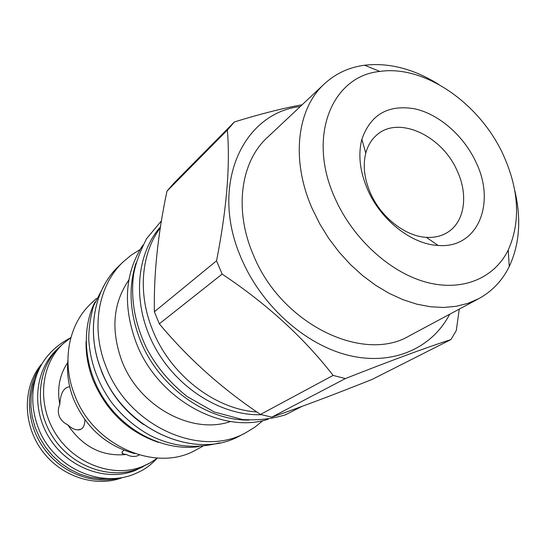 <?xml version="1.0" encoding="UTF-8"?>
<svg xmlns="http://www.w3.org/2000/svg" width="546" height="546" viewBox="0 0 546 546"><rect width="100%" height="100%" fill="white"/><g stroke="black" fill="none" stroke-linecap="round" stroke-linejoin="round"><path stroke-width="0.82" d="M67.704 362.619C59.534 374.788 56.9 388.759 59.801 404.545C58.053 408.265 57.862 412.134 59.227 416.168C60.968 420.079 63.8 422.952 67.731 424.788C82.712 446.949 102.279 456.852 126.426 454.49C130.132 456.511 133.804 456.961 137.435 455.828L139.196 454.975M157.405 458.074L149.863 463.063L141.81 466.789C112.776 478.009 74.468 463.882 55.603 433.667C36.534 403.583 40.759 363.752 63.725 343.216L70.85 337.653M149.863 463.063L137.988 468.925C109.091 480.105 71.014 466.1 52.293 436.097C33.361 406.217 37.599 366.639 60.449 346.191L63.725 343.216M143.182 466.68L134.644 470.693C105.897 481.818 68.073 467.936 49.488 438.151C30.699 408.49 34.944 369.164 57.685 348.826L58.163 348.396M36.357 375.402L32.992 385.107L31.149 395.413L30.89 406.087L32.234 416.857L35.169 427.477L39.633 437.674L45.502 447.188L52.655 455.794L60.893 463.267L70.024 469.43L79.805 474.146L90.001 477.3L100.362 478.842L110.633 478.74M118.339 478.228C92.404 484.793 61.35 472.706 43.885 448.355C26.372 424.037 24.809 390.752 39.298 368.263M122.529 477.566L122.441 477.6C95.523 487.988 60.497 476.522 41.544 449.972C22.454 423.519 22.802 386.677 41.264 364.503M123.976 450.245C121.581 451.911 121.308 453.16 123.157 453.979L126.426 454.49M69.704 386.739C63.711 387.401 60.408 393.338 59.801 404.545M67.731 424.788C71.117 428.05 74.454 429.743 77.744 429.866C82.385 430.009 84.767 426.631 84.889 419.738M67.888 360.34C66.68 373.341 68.584 386.309 73.594 399.242C86.036 427.887 106.49 446.021 134.958 453.658M96.437 298.464L91.175 303.405C68.659 323.996 61.2 361.657 74.693 395.106C93.441 446.259 156.743 473.102 196.348 449.727L202.709 446.314M158.709 442.444C128.467 432.186 106.654 411.561 93.264 380.562C88.172 367.595 85.777 354.545 86.084 341.4M94.977 301.938C80.221 331.101 84.541 372.188 106.798 403.139C129.033 434.09 166.605 451.289 198.949 446.594M98.225 361.527L101.904 372.304C110.77 393.871 124.638 411.281 143.502 424.522M101.474 370.754C123.423 429.702 195.666 461.363 240.342 435.544C195.707 461.35 123.451 429.654 101.501 370.679C85.831 332.268 93.735 289.503 118.646 266.23L123.294 261.766C98.253 285.155 90.343 328.235 106.19 366.98C128.378 426.467 201.194 458.517 246.055 432.562L254.941 427.129L262.954 420.57M123.294 261.766L131.279 255.071L140.049 249.563M230.603 421.485C192.172 435.06 139.278 406.79 121.956 361.227C110.661 330.214 112.967 303.119 128.863 279.941M142.984 245.011C124.747 272.939 122.543 305.658 136.357 343.161C157.76 398.976 221.812 434.377 268.209 419.239M249.044 420.092C206.231 420.87 158.381 386.472 140.226 340.11C129.641 312.858 128.249 287.121 136.063 262.906M160.483 226.849C135.579 254.934 132.043 304.252 154.306 346.116C176.481 388.001 221.478 416.12 261.411 414.701M160.34 227.771C141.168 253.378 137.51 293.591 152.709 330.255C170.427 375.006 215.117 409.418 256.866 411.957M216.544 260.811L222.14 274.099C266.844 303.876 303.835 337.653 333.108 375.409L260.476 414.441C221.662 388.424 187.94 358.217 159.33 323.826L154.388 311.773L216.544 260.811C226.692 209.193 230.303 165.615 227.382 130.078L234.37 121.963C260.162 113.991 282.753 108.258 302.156 104.771M234.37 121.963L173.662 183.436L166.98 191.134C157.855 234.207 153.658 274.42 154.388 311.773M449.658 314.257C432.091 348.116 393.072 365.909 349.29 355.535C305.589 345.154 261.534 306.053 241.352 258.449C209.193 185.66 242.458 113.09 300.327 106.49M333.108 375.409L345.345 378.583C390.786 360.653 425.982 347.652 450.941 339.571L456.313 330.466L459.254 309.118M159.33 323.826L222.14 274.099M260.476 414.441L271.84 417.137L345.345 378.583M271.84 417.137C300.853 407.104 334.261 394.54 372.058 379.443L450.941 339.571M166.98 191.134L227.382 130.078M438.629 84.364C413.766 68.871 389.086 62.49 364.598 65.22C349.03 67.294 335.613 73.519 324.358 83.893L267.267 137.572C240.69 161.712 233.797 210.026 253.419 255.091C281.088 324.037 363.356 363.725 409.657 335.681L478.733 298.682C492.158 291.318 502.334 280.589 509.261 266.489C519.649 244.144 521.464 218.721 514.707 190.22M324.358 83.893C296.901 108.75 290.588 160.162 312.353 208.941L319.813 223.969L328.733 238.397L338.977 251.965L350.355 264.448L362.667 275.628L375.696 285.326L389.223 293.386L403.003 299.693L416.81 304.163L430.412 306.756L443.598 307.466L456.163 306.313L467.929 303.358L478.733 298.682M335.012 198.266C352.771 238.527 389.735 272.249 425.962 282.145C462.244 292.035 494.294 278.269 508.217 250.088C520.795 221.806 519.144 190.063 503.269 154.859C479.873 103.44 424.556 64.728 379.811 71.437C331.872 75.969 306.77 136.698 335.012 198.266M367.724 189.824C380.965 220.304 411.786 244.328 438.138 245.461C477.927 248.84 496.28 203.112 475.846 161.93C463.643 135.701 439.08 114.162 414.701 108.811C388.165 104.347 370.55 114.517 361.855 139.332C357.923 154.798 359.875 171.635 367.724 189.824M365.793 153.092C362.701 165.452 364.271 178.829 370.488 193.223C380.972 217.328 405.303 236.343 426.351 237.346C434.159 237.803 441.052 236.254 447.031 232.692C464.694 222.434 468.659 195.018 457.098 170.652C441.96 135.599 398.403 115.322 376.801 134.978C371.519 139.503 367.847 145.543 365.793 153.092L361.855 139.332M80.958 429.211L77.744 429.866M121.963 452.538L123.157 453.979M101.46 370.72C85.79 332.309 93.714 289.53 118.646 266.23M240.342 435.544L246.055 432.562M508.217 250.088L509.261 266.489M379.811 71.437L364.598 65.22M426.351 237.346L438.138 245.461M105.16 283.456L93.502 305.978C90.151 318.291 88.589 329.654 88.807 340.062C90.302 362.599 97.973 383.51 111.821 402.798C122.693 416.543 135.565 427.484 150.43 435.619C169.786 445.024 191.298 450.081 219.71 442.833M301.986 406.388L285.538 414.769C271.826 419.028 257.425 420.597 242.349 419.485L214.339 412.025L187.053 396.478C167.806 380.828 156.757 366.694 147.133 349.263C135.353 325.225 130.747 301.03 133.306 276.685C134.685 266.066 139.114 253.392 146.581 238.657L161.452 220.843M157.364 458.108C147.127 468.611 142.008 470.713 133.142 474.576C100.628 487.148 58.613 469.191 41.298 434.821C25.116 400.737 30.351 358.517 70.809 337.687"/></g></svg>
